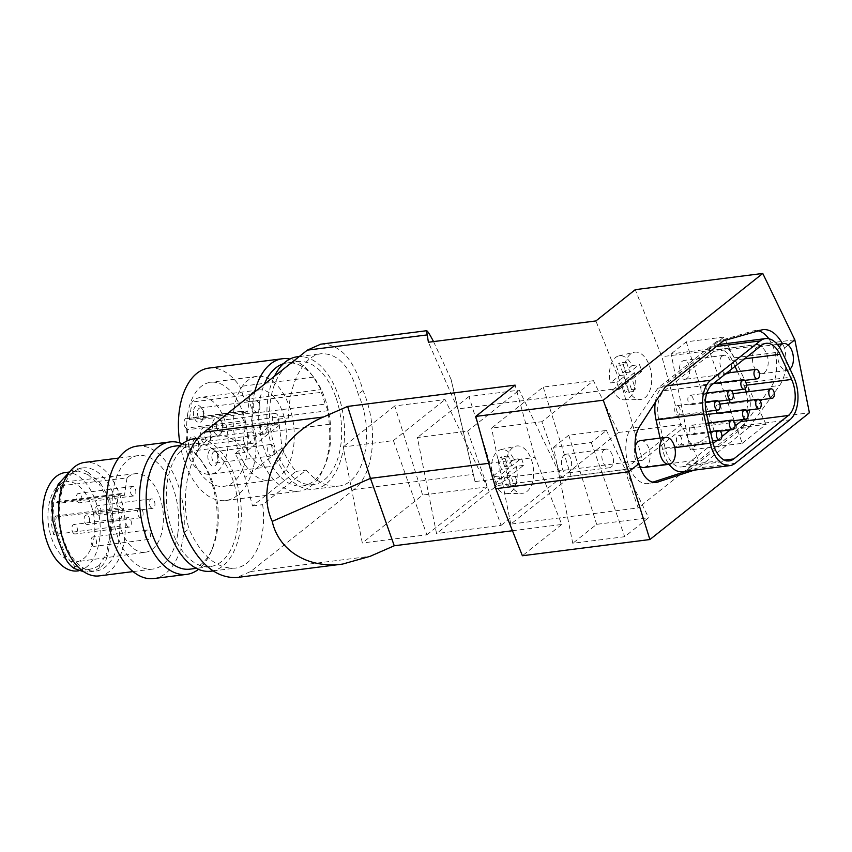 <?xml version="1.0" encoding="UTF-8"?>
<svg xmlns="http://www.w3.org/2000/svg" width="852" height="852" viewBox="0 0 852 852"><rect width="100%" height="100%" fill="white"/><g stroke="black" fill="none" stroke-linecap="round" stroke-linejoin="round"><path stroke-width="0.64" stroke-dasharray="4.26 3.19" d="M688.906 470.442L741.922 428.311L749.11 427.395L696.095 469.527L686.957 471.071M624.58 469.612L638.191 507.92L698.502 459.995L681.366 424.498L624.58 469.612L561.724 477.61L541.872 421.708L593.482 380.695L618.499 432.486L561.724 477.61M723.582 340.747L716.394 341.663L657.904 388.139L630.97 428.034A31.151 17.849 82.8 0 0 628.084 463.648A31.151 17.849 82.8 0 0 647.861 483.585A31.151 17.849 82.8 0 0 649.756 483.159L652.547 482.253M696.095 469.527L694.199 470.155M433.54 341.588L451.038 379.278L457.843 408.928L622.514 387.99L642.514 460.282L681.888 429.003L661.876 356.7L635.262 289.659M622.514 387.99L595.899 320.948M630.565 354.027A23.835 13.653 82.8 0 0 624.836 380.737A23.835 13.653 82.8 0 0 640.033 399.503A23.835 13.653 82.8 0 0 645.134 397.575A23.835 13.653 82.8 0 0 650.545 369.48A23.835 13.653 82.8 0 0 634.037 352.302A23.835 13.653 82.8 0 0 630.565 354.027M593.482 380.695L543.214 387.085L491.593 428.098L541.872 421.708M501.093 525.354L561.415 477.418L519.251 390.131L468.983 396.521L496.865 485.629L436.554 533.565L417.373 437.534L467.642 431.144L501.093 525.354L436.554 533.565M561.415 477.418L496.865 485.629M451.038 379.278L475.022 481.582L457.843 408.928L428.407 342.238M657.904 388.139L665.092 387.223M210.923 571.213A66.744 38.233 82.8 0 0 235.578 478.728A66.744 38.233 82.8 0 0 194.096 438.791M167.28 482.328A61.972 35.507 -97.2 0 1 194.575 443.615A61.972 35.507 -97.2 0 1 237.495 527.867A61.972 35.507 -97.2 0 1 210.21 566.58A61.972 35.507 -97.2 0 1 167.28 482.328M543.214 387.085L571.096 476.193L510.774 524.118L638.191 507.92M510.774 524.118L491.593 428.098M553.587 447.279L568.763 435.223L606.422 430.441L591.256 442.497L553.587 447.279L572.768 543.299L624.708 536.696L648.585 517.728L596.645 524.331L572.768 543.299M591.256 442.497L624.708 536.696M742.241 443.306L766.108 424.339L714.168 430.942L690.301 449.909L671.12 353.889L708.779 349.096L742.241 443.306L690.301 449.909M708.779 349.096L723.955 337.041L766.108 424.339M722.145 356.093C716.883 359.682 721.559 375.168 727.533 373.921L729.259 373.176C734.52 369.576 729.844 354.091 723.88 355.337L722.145 356.093M681.888 429.003L809.4 412.783M794.82 339.799L661.876 356.7M723.955 337.041L686.286 341.833L671.12 353.889M426.863 534.79L487.184 486.865L445.032 399.567L394.753 405.957L422.635 495.065L362.324 543.001L343.143 446.97L393.411 440.58L426.863 534.79L362.324 543.001M487.184 486.865L422.635 495.065M394.753 405.957L343.143 446.97M512.446 530.743L561.745 524.47L535.131 457.428L515.119 385.136M561.745 524.47L522.382 555.749M512.51 447.843A23.835 13.653 82.8 0 0 506.78 474.553A23.835 13.653 82.8 0 0 521.978 493.319A23.835 13.653 82.8 0 0 527.079 491.391A23.835 13.653 82.8 0 0 532.489 463.296A23.835 13.653 82.8 0 0 515.971 446.118A23.835 13.653 82.8 0 0 512.51 447.843M282.023 448.067L244.939 477.535L252.522 505.939L295.995 471.401C290.468 464.883 285.814 457.098 282.023 448.067L278.508 419.141L235.045 453.69C239.274 460.368 242.575 468.312 244.939 477.535M320.714 344.187C339.81 343.654 353.91 359.075 363.005 390.472C378.789 427.001 374.475 474.202 353.953 489.485L250.722 571.511L236.728 577.539M184.192 532.564L188.92 528.804C177.844 488.633 193.894 437.364 218.059 435.745C228.166 434.776 237.197 440.324 245.163 452.401L288.626 417.863C288.327 384.71 303.237 355.433 321.279 353.718C337.988 353.26 350.321 366.754 358.277 394.22C375.636 433.593 364.528 484.234 338.116 486.141C327.104 487.227 316.433 481.881 306.113 470.112L262.64 504.65C267.219 537.25 254.556 566.239 234.886 568.167C216.536 568.838 201.21 555.717 188.92 528.804M363.005 390.472L358.277 394.22M393.411 440.58L445.032 399.567M716.394 341.663L753.104 330.981A31.151 17.849 -97.2 0 1 754.691 330.651A31.151 17.849 -97.2 0 1 758.291 330.821M618.499 432.486L681.366 424.498M686.286 341.833L714.168 430.942M686.829 378.565L685.168 379.3C679.619 380.503 677.202 364.731 682.399 361.142L684.06 360.407C689.619 359.203 692.026 374.986 686.829 378.565M606.422 430.441L648.585 517.728M568.763 435.223L596.645 524.331M297.316 356.764A66.744 38.233 -97.2 0 1 338.808 396.702A66.744 38.233 -97.2 0 1 314.154 489.186A66.744 38.233 -97.2 0 1 272.661 449.26A66.744 38.233 -97.2 0 1 274.45 376.264M336.242 398.427A61.972 35.507 -97.2 0 1 313.43 484.554A61.972 35.507 -97.2 0 1 274.994 447.715A61.972 35.507 -97.2 0 1 297.795 361.589A61.972 35.507 -97.2 0 1 336.242 398.427M749.11 427.395L779.676 385.466C786.066 375.359 787.685 362.856 784.543 347.978L782.519 343.739M768.834 338.766A31.151 17.849 -97.2 0 1 771.348 386.531L741.922 428.311M784.543 347.978L788.164 345.092M468.983 396.521L417.373 437.534M467.642 431.144L519.251 390.131M604.089 449.909L605.815 449.153C611.789 447.907 616.465 463.392 611.203 466.992L609.468 467.737C603.504 468.983 598.818 453.498 604.089 449.909M488.739 463.328L535.131 457.428M571.096 476.193L698.502 459.995M642.514 460.282L475.022 481.582M252.522 505.939L262.64 504.65M295.995 471.401L306.113 470.112M235.045 453.69L245.163 452.401M278.508 419.141L288.626 417.863M640.544 440.59A13.557 7.774 -97.2 0 1 649.565 450.836A13.557 7.774 -97.2 0 1 646.402 466.438A13.557 7.774 -97.2 0 1 643.963 467.503M639.65 466.001A13.557 7.774 -97.2 0 1 635.091 446.65M756.171 347.84A13.557 7.774 -97.2 0 1 758.599 346.775A13.557 7.774 -97.2 0 1 767.631 357.031A13.557 7.774 -97.2 0 1 764.457 372.622A13.557 7.774 -97.2 0 1 762.018 373.687A13.557 7.774 -97.2 0 1 752.998 363.431A13.557 7.774 -97.2 0 1 756.171 347.84M682.207 471.678A29.458 16.88 82.8 0 0 687.489 469.356L742.177 425.904A29.458 16.88 82.8 0 0 745.979 382.899L734.286 357.797A29.458 16.88 82.8 0 0 717.757 344.666A29.458 16.88 82.8 0 0 712.474 346.977L662.994 386.307A29.458 16.88 82.8 0 0 655.316 402.282M660.087 438.109L662.547 449.206A29.458 16.88 82.8 0 0 669.044 464.308M568.774 472.381C573.96 468.802 571.554 453.019 565.994 454.222L564.343 454.957C559.146 458.546 561.553 474.319 567.112 473.116L568.774 472.381M511.732 465.916L508.388 455.948L505.13 458.546L508.463 468.515L498.889 476.119A22.929 13.142 82.8 0 0 501.221 483.084L510.795 475.48L514.139 485.448L517.398 482.86L514.054 472.892L523.639 465.277A22.929 13.142 82.8 0 0 521.307 458.312L511.732 465.916L504.746 466.811L513.958 459.494A22.195 12.716 82.8 0 0 500.731 449.707A22.195 12.716 82.8 0 0 497.504 451.315A22.195 12.716 82.8 0 0 491.913 474.798M498.889 476.119L492.286 476.715L501.487 469.399L508.463 468.515M523.639 465.277L516.291 466.459A22.195 12.716 82.8 0 1 511.072 491.86A22.195 12.716 82.8 0 1 506.322 493.659A22.195 12.716 82.8 0 1 494.618 483.68L501.221 483.084M510.795 475.48L503.82 476.364L507.153 486.332L510.423 483.744L507.078 473.776L514.054 472.892M514.139 485.448L507.153 486.332M517.398 482.86L510.423 483.744M507.078 473.776L516.291 466.459M513.958 459.494L521.307 458.312M504.746 466.811L501.413 456.842L498.154 459.43L501.487 469.399M505.13 458.546L498.154 459.43M508.388 455.948L501.413 456.842M494.618 483.68L503.82 476.364M629.788 372.111L622.812 372.995L632.014 365.678A22.195 12.716 82.8 0 0 618.797 355.891A22.195 12.716 82.8 0 0 615.559 357.499A22.195 12.716 82.8 0 0 610.341 382.899L616.954 382.303A22.929 13.142 82.8 0 0 619.287 389.268L628.861 381.664L632.195 391.632L635.454 389.044L632.12 379.076L641.694 371.461A22.929 13.142 82.8 0 0 639.362 364.496L629.788 372.111L626.454 362.132L623.195 364.731L626.529 374.699L616.954 382.303M641.694 371.461L634.346 372.643A22.195 12.716 82.8 0 1 629.127 398.044A22.195 12.716 82.8 0 1 624.378 399.844A22.195 12.716 82.8 0 1 612.673 389.865L619.287 389.268M628.861 381.664L621.885 382.548L625.219 392.516L628.478 389.928L625.144 379.96L632.12 379.076M632.195 391.632L625.219 392.516M635.454 389.044L628.478 389.928M625.144 379.96L634.346 372.643M632.014 365.678L639.362 364.496M622.812 372.995L619.479 363.027L616.209 365.615L619.553 375.583L610.341 382.899M619.553 375.583L626.529 374.699M623.195 364.731L616.209 365.615M626.454 362.132L619.479 363.027M612.673 389.865L621.885 382.548M790.049 369.086A13.557 7.774 -97.2 0 1 789.676 369.417A13.557 7.774 -97.2 0 1 787.237 370.482A13.557 7.774 -97.2 0 1 778.813 362.388A13.557 7.774 -97.2 0 1 779.388 347.105M717.48 413.167A4.771 2.726 82.8 0 0 719.131 413.816A4.771 2.726 82.8 0 0 720.898 407.203A4.771 2.726 82.8 0 0 717.938 404.349A4.771 2.726 82.8 0 0 715.989 410.313M694.668 428.045A4.771 2.726 82.8 0 0 691.707 425.201A4.771 2.726 82.8 0 0 689.939 431.804A4.771 2.726 82.8 0 0 692.91 434.658A4.771 2.726 82.8 0 0 694.668 428.045M692.953 398.108A4.771 2.726 82.8 0 0 689.982 395.253A4.771 2.726 82.8 0 0 688.224 401.856A4.771 2.726 82.8 0 0 691.185 404.711A4.771 2.726 82.8 0 0 692.953 398.108M707.778 417.629A4.771 2.726 82.8 0 0 704.817 414.775A4.771 2.726 82.8 0 0 703.06 421.378A4.771 2.726 82.8 0 0 706.02 424.232A4.771 2.726 82.8 0 0 707.778 417.629M706.063 387.681A4.771 2.726 82.8 0 0 703.102 384.827A4.771 2.726 82.8 0 0 701.334 391.441A4.771 2.726 82.8 0 0 704.306 394.295A4.771 2.726 82.8 0 0 706.063 387.681M679.832 408.523A4.771 2.726 82.8 0 0 676.871 405.68A4.771 2.726 82.8 0 0 675.114 412.283A4.771 2.726 82.8 0 0 678.075 415.137A4.771 2.726 82.8 0 0 679.832 408.523M681.557 438.471A4.771 2.726 82.8 0 0 678.586 435.617A4.771 2.726 82.8 0 0 676.829 442.22A4.771 2.726 82.8 0 0 679.789 445.074A4.771 2.726 82.8 0 0 681.557 438.471M730.601 402.74A4.771 2.726 82.8 0 0 732.251 403.39A4.771 2.726 82.8 0 0 734.009 396.787A4.771 2.726 82.8 0 0 731.048 393.933A4.771 2.726 82.8 0 0 729.099 399.886M715.765 383.219A4.771 2.726 82.8 0 0 717.416 383.869A4.771 2.726 82.8 0 0 719.173 377.266A4.771 2.726 82.8 0 0 716.212 374.411A4.771 2.726 82.8 0 0 714.455 381.014A4.771 2.726 82.8 0 0 715.03 382.292M735.01 366.403L732.219 360.396A24.697 14.143 82.8 0 0 718.364 349.395A24.697 14.143 82.8 0 0 713.933 351.333L664.443 390.663A24.697 14.143 82.8 0 0 658.639 418.875L665.124 448.109A24.697 14.143 82.8 0 0 681.6 466.949A24.697 14.143 82.8 0 0 686.03 465L713.145 443.466M717.075 440.335L721.868 436.533M730.196 429.919L734.988 426.106M742.688 419.567A24.697 14.143 82.8 0 0 746.682 410.653M746.757 410.302A24.697 14.143 82.8 0 0 746.214 392.005M745.212 388.725A24.697 14.143 82.8 0 0 743.902 385.509L737.481 371.706M283.311 363.772A61.972 35.507 -97.2 0 1 286.943 362.973A61.972 35.507 -97.2 0 1 313.792 377.351A61.972 35.507 -97.2 0 1 325.389 399.812A61.972 35.507 -97.2 0 1 325.507 400.142A61.972 35.507 -97.2 0 1 324.974 465.288A61.972 35.507 -97.2 0 1 302.577 485.928A61.972 35.507 -97.2 0 1 264.141 449.089A61.972 35.507 -97.2 0 1 264.024 448.759A61.972 35.507 -97.2 0 1 264.226 384.39M254.727 391.941A66.744 38.233 82.8 0 0 257.783 451.123A66.744 38.233 82.8 0 0 299.308 491.146A66.744 38.233 82.8 0 0 323.419 468.919A66.744 38.233 82.8 0 0 329.277 424.296L328.105 410.675L325.166 404.104A68.65 39.33 82.8 0 0 323.387 398.214A68.65 39.33 82.8 0 0 321.236 392.357L321.055 389.598L313.493 377.127A66.744 38.233 82.8 0 0 311.385 374.22A66.744 38.233 82.8 0 0 289.946 359.043M187.536 415.041A52.441 30.044 -97.2 0 1 210.625 382.282A52.441 30.044 -97.2 0 1 246.942 453.573A52.441 30.044 -97.2 0 1 223.852 486.332A52.441 30.044 -97.2 0 1 187.536 415.041M208.825 368.096A66.744 38.233 -97.2 0 1 239.849 386.488L244.46 399.343L249.135 401.516A68.65 39.33 82.8 0 1 253.076 413.273L251.51 420.419L255.621 433.657A66.744 38.233 -97.2 0 1 225.663 500.518A66.744 38.233 -97.2 0 1 179.847 442.891M234.044 409.12A52.441 30.044 -97.2 0 1 257.144 376.371A52.441 30.044 -97.2 0 1 293.461 447.662A52.441 30.044 -97.2 0 1 270.372 480.411A52.441 30.044 -97.2 0 1 234.044 409.12M243.406 439.76A38.734 22.195 -97.2 0 0 268.636 466.821A38.734 22.195 -97.2 0 0 285.771 425.595A38.734 22.195 -97.2 0 0 258.87 389.971A38.734 22.195 -97.2 0 0 250.126 394.646L247.527 412.112L245.61 411.143A5.24 3.003 -97.2 0 0 244.481 410.93L186.343 418.321A5.24 3.003 -97.2 0 1 187.461 418.534L189.378 419.503L191.988 402.037A38.734 22.195 -97.2 0 1 200.731 397.362A38.734 22.195 -97.2 0 1 227.622 432.986A38.734 22.195 -97.2 0 1 210.497 474.213A38.734 22.195 -97.2 0 1 185.257 447.151L187.866 429.674L246.004 422.283L243.406 439.76L185.257 447.151M187.866 429.674L186.024 428.173L244.173 420.781A5.24 3.003 -97.2 0 1 242.096 415.105A5.24 3.003 -97.2 0 1 244.481 410.93M244.173 420.781L246.004 422.283M250.126 394.646L191.988 402.037M189.378 419.503L247.527 412.112M186.024 428.173A5.24 3.003 -97.2 0 1 183.957 422.496A5.24 3.003 -97.2 0 1 186.343 418.321M193.702 409.908A8.584 4.92 -97.2 0 1 195.8 406.106A8.584 4.92 -97.2 0 1 201.029 407.437A8.584 4.92 -97.2 0 1 203.085 418.012A8.584 4.92 -97.2 0 1 202.574 419.61A8.584 4.92 -97.2 0 1 196.162 420.963A8.584 4.92 -97.2 0 1 193.702 409.908M208.133 453.562A8.584 4.92 -97.2 0 1 210.231 449.75A8.584 4.92 -97.2 0 1 215.46 451.091A8.584 4.92 -97.2 0 1 217.526 461.656A8.584 4.92 -97.2 0 1 217.015 463.264A8.584 4.92 -97.2 0 1 210.593 464.606A8.584 4.92 -97.2 0 1 208.133 453.562M189.069 440.995A8.584 4.92 -97.2 0 1 191.167 437.193A8.584 4.92 -97.2 0 1 196.397 438.524A8.584 4.92 -97.2 0 1 198.452 449.1A8.584 4.92 -97.2 0 1 197.941 450.697A8.584 4.92 -97.2 0 1 191.53 452.05A8.584 4.92 -97.2 0 1 189.069 440.995M212.766 422.475A8.584 4.92 -97.2 0 1 214.864 418.662A8.584 4.92 -97.2 0 1 220.104 420.004A8.584 4.92 -97.2 0 1 222.159 430.579A8.584 4.92 -97.2 0 1 221.648 432.177A8.584 4.92 -97.2 0 1 215.226 433.519A8.584 4.92 -97.2 0 1 212.766 422.475M203.905 443.296A8.584 4.92 -97.2 0 1 200.646 435.383A8.584 4.92 -97.2 0 1 203.01 427.928A8.584 4.92 -97.2 0 1 207.324 428.268A8.584 4.92 -97.2 0 1 208.25 429.259A8.584 4.92 -97.2 0 1 209.794 441.442A8.584 4.92 -97.2 0 1 203.905 443.296M197.589 410.962A5.719 3.28 -97.2 0 1 198.985 408.427A5.719 3.28 -97.2 0 1 199.996 407.991A5.719 3.28 -97.2 0 1 202.478 409.322A5.719 3.28 -97.2 0 1 203.852 416.362A5.719 3.28 -97.2 0 1 203.511 417.437A5.719 3.28 -97.2 0 1 202.456 418.907A5.719 3.28 -97.2 0 1 201.445 419.344A5.719 3.28 -97.2 0 1 198.218 416.756A5.719 3.28 -97.2 0 1 197.589 410.962M258.273 411.804A5.719 3.28 -97.2 0 1 257.261 412.24A5.719 3.28 -97.2 0 1 253.449 407.906A5.719 3.28 -97.2 0 1 254.801 401.335A5.719 3.28 -97.2 0 1 255.813 400.898A5.719 3.28 -97.2 0 1 259.626 405.232A5.719 3.28 -97.2 0 1 258.273 411.804M212.031 454.617A5.719 3.28 -97.2 0 1 213.426 452.071A5.719 3.28 -97.2 0 1 214.438 451.635A5.719 3.28 -97.2 0 1 216.909 452.966A5.719 3.28 -97.2 0 1 218.282 460.016A5.719 3.28 -97.2 0 1 217.942 461.081A5.719 3.28 -97.2 0 1 216.887 462.551A5.719 3.28 -97.2 0 1 215.875 462.987A5.719 3.28 -97.2 0 1 212.649 460.41A5.719 3.28 -97.2 0 1 212.031 454.617M272.704 455.458A5.719 3.28 -97.2 0 1 271.692 455.895A5.719 3.28 -97.2 0 1 267.879 451.549A5.719 3.28 -97.2 0 1 269.243 444.978A5.719 3.28 -97.2 0 1 270.254 444.542A5.719 3.28 -97.2 0 1 274.056 448.876A5.719 3.28 -97.2 0 1 272.704 455.458M192.957 442.05A5.719 3.28 -97.2 0 1 194.352 439.515A5.719 3.28 -97.2 0 1 195.364 439.078A5.719 3.28 -97.2 0 1 197.845 440.399A5.719 3.28 -97.2 0 1 199.219 447.449A5.719 3.28 -97.2 0 1 198.878 448.525A5.719 3.28 -97.2 0 1 197.813 449.984A5.719 3.28 -97.2 0 1 196.812 450.42A5.719 3.28 -97.2 0 1 193.585 447.843A5.719 3.28 -97.2 0 1 192.957 442.05M253.63 442.891A5.719 3.28 -97.2 0 1 252.629 443.328A5.719 3.28 -97.2 0 1 248.816 438.993A5.719 3.28 -97.2 0 1 250.168 432.411A5.719 3.28 -97.2 0 1 251.18 431.975A5.719 3.28 -97.2 0 1 254.993 436.32A5.719 3.28 -97.2 0 1 253.63 442.891M216.664 423.529A5.719 3.28 -97.2 0 1 218.059 420.995A5.719 3.28 -97.2 0 1 219.07 420.558A5.719 3.28 -97.2 0 1 221.541 421.878A5.719 3.28 -97.2 0 1 222.915 428.929A5.719 3.28 -97.2 0 1 222.574 429.994A5.719 3.28 -97.2 0 1 221.52 431.463A5.719 3.28 -97.2 0 1 220.508 431.9A5.719 3.28 -97.2 0 1 217.281 429.323A5.719 3.28 -97.2 0 1 216.664 423.529M277.337 424.371A5.719 3.28 -97.2 0 1 276.325 424.807A5.719 3.28 -97.2 0 1 272.512 420.462A5.719 3.28 -97.2 0 1 273.875 413.891A5.719 3.28 -97.2 0 1 274.887 413.454A5.719 3.28 -97.2 0 1 278.7 417.799A5.719 3.28 -97.2 0 1 277.337 424.371M206.802 440.495A5.719 3.28 -97.2 0 1 204.629 435.223A5.719 3.28 -97.2 0 1 206.205 430.249A5.719 3.28 -97.2 0 1 207.217 429.813A5.719 3.28 -97.2 0 1 209.081 430.484A5.719 3.28 -97.2 0 1 209.698 431.144A5.719 3.28 -97.2 0 1 210.732 439.259A5.719 3.28 -97.2 0 1 209.667 440.729A5.719 3.28 -97.2 0 1 208.655 441.166A5.719 3.28 -97.2 0 1 206.802 440.495M265.483 433.625A5.719 3.28 -97.2 0 1 264.471 434.073A5.719 3.28 -97.2 0 1 260.669 429.727A5.719 3.28 -97.2 0 1 262.022 423.156A5.719 3.28 -97.2 0 1 263.034 422.72A5.719 3.28 -97.2 0 1 266.846 427.054A5.719 3.28 -97.2 0 1 265.483 433.625M329.277 424.296L255.621 433.657M313.493 377.127L239.849 386.488M328.105 410.675L251.51 420.419M253.076 413.273L325.166 404.104M249.135 401.516L321.236 392.357M244.46 399.343L321.055 389.598M174.415 446.182A61.972 35.507 -97.2 0 1 201.264 460.57A61.972 35.507 -97.2 0 1 217.345 530.434A61.972 35.507 -97.2 0 1 212.446 548.496A61.972 35.507 -97.2 0 1 190.049 569.136M182.392 443.828A66.744 38.233 -97.2 0 1 198.857 457.439A66.744 38.233 -97.2 0 1 216.163 532.681A66.744 38.233 -97.2 0 1 210.891 552.128A66.744 38.233 -97.2 0 1 198.484 569.328M136.991 446.128A66.744 38.233 -97.2 0 1 183.223 536.866A66.744 38.233 -97.2 0 1 153.829 578.551M177.823 533.363A57.212 32.77 82.8 0 0 138.194 455.596A57.212 32.77 82.8 0 0 113.007 491.316A57.212 32.77 82.8 0 0 152.625 569.093A57.212 32.77 82.8 0 0 177.823 533.363M99.194 575.888A57.212 32.77 82.8 0 0 124.243 541.073A57.212 32.77 82.8 0 0 124.381 540.157A57.212 32.77 82.8 0 0 84.763 462.391M60.204 499.517A51.961 29.767 82.8 0 0 90.387 570.787A51.961 29.767 82.8 0 0 96.063 571A51.961 29.767 82.8 0 0 118.822 539.38A51.961 29.767 82.8 0 0 88.629 468.121A51.961 29.767 82.8 0 0 82.963 467.897A51.961 29.767 82.8 0 0 60.204 499.517M74.337 568.518L74.72 566.314L65.828 555.674L59.512 539.657L54.24 521.019L53.293 502.265L59.331 485.949L68.927 474.852L73.73 471.944L78.128 471.007L88.033 474.66L88.288 472.466L81.036 469.079L76.584 468.707L82.963 467.897M69.949 471.444L76.584 468.707M88.033 474.66L99.631 484.948L100.44 483.244L88.288 472.466M100.44 483.244L109.897 499.666L108.651 500.614L99.631 484.948M65.125 472.572A49.576 28.404 -97.2 0 1 95.946 502.233A49.576 28.404 -97.2 0 1 77.628 570.936M91.366 505.875A40.332 23.1 -97.2 0 1 76.605 561.745A40.332 23.1 -97.2 0 1 51.397 537.633A40.332 23.1 -97.2 0 1 66.435 481.731A40.332 23.1 -97.2 0 1 91.366 505.875M145.5 552.234A39.586 22.684 -97.2 0 0 159.984 497.398A39.586 22.684 -97.2 0 0 135.521 473.691A39.586 22.684 -97.2 0 0 127.012 477.919L60.758 485.8A40.3 23.089 -97.2 0 0 53.676 534.523L120.004 526.163A39.586 22.684 -97.2 0 0 120.76 528.57A39.586 22.684 -97.2 0 0 145.5 552.234L76.605 561.745M53.676 534.523L56.221 516.983L54.858 516.099A7.38 4.228 -97.2 0 1 51.557 508.154A7.38 4.228 -97.2 0 1 54.922 501.956A7.38 4.228 -97.2 0 1 56.839 502.456L58.202 503.34L60.758 485.8M56.221 516.983L122.518 508.868L120.004 526.163M122.518 508.868L120.75 507.717A7.38 4.228 -97.2 0 1 117.448 499.783A7.38 4.228 -97.2 0 1 120.814 493.574A7.38 4.228 -97.2 0 1 122.741 494.075L124.498 495.225L58.202 503.34M127.012 477.919L124.498 495.225M151.539 508.005A4.771 2.726 -97.2 0 1 149.409 502.872A4.771 2.726 -97.2 0 1 151.581 498.867A4.771 2.726 -97.2 0 1 152.827 499.187A4.771 2.726 -97.2 0 1 154.957 504.32A4.771 2.726 -97.2 0 1 152.785 508.325A4.771 2.726 -97.2 0 1 151.539 508.005M132.443 495.619A4.771 2.726 -97.2 0 1 130.313 490.486A4.771 2.726 -97.2 0 1 132.486 486.481A4.771 2.726 -97.2 0 1 133.732 486.801A4.771 2.726 -97.2 0 1 135.862 491.934A4.771 2.726 -97.2 0 1 133.689 495.939A4.771 2.726 -97.2 0 1 132.443 495.619M127.928 526.77A4.771 2.726 -97.2 0 1 125.787 521.648A4.771 2.726 -97.2 0 1 127.96 517.643A4.771 2.726 -97.2 0 1 129.206 517.963A4.771 2.726 -97.2 0 1 131.336 523.085A4.771 2.726 -97.2 0 1 129.163 527.1A4.771 2.726 -97.2 0 1 127.928 526.77M142.731 511.104A4.771 2.726 -97.2 0 1 140.974 517.707A4.771 2.726 -97.2 0 1 138.013 514.864A4.771 2.726 -97.2 0 1 139.771 508.25A4.771 2.726 -97.2 0 1 142.731 511.104M147.023 539.156A4.771 2.726 -97.2 0 1 144.883 534.034A4.771 2.726 -97.2 0 1 147.055 530.029A4.771 2.726 -97.2 0 1 148.301 530.349A4.771 2.726 -97.2 0 1 150.431 535.471A4.771 2.726 -97.2 0 1 148.259 539.486A4.771 2.726 -97.2 0 1 147.023 539.156M97.607 514.864A4.771 2.726 -97.2 0 1 95.467 509.73A4.771 2.726 -97.2 0 1 97.65 505.726A4.771 2.726 -97.2 0 1 98.885 506.045A4.771 2.726 -97.2 0 1 101.026 511.179A4.771 2.726 -97.2 0 1 98.843 515.183A4.771 2.726 -97.2 0 1 97.607 514.864M78.512 502.478A4.771 2.726 -97.2 0 1 76.371 497.344A4.771 2.726 -97.2 0 1 78.554 493.34A4.771 2.726 -97.2 0 1 79.79 493.659A4.771 2.726 -97.2 0 1 81.93 498.793A4.771 2.726 -97.2 0 1 79.747 502.797A4.771 2.726 -97.2 0 1 78.512 502.478M73.986 533.629A4.771 2.726 -97.2 0 1 71.845 528.506A4.771 2.726 -97.2 0 1 74.028 524.491A4.771 2.726 -97.2 0 1 75.264 524.821A4.771 2.726 -97.2 0 1 77.404 529.944A4.771 2.726 -97.2 0 1 75.232 533.959A4.771 2.726 -97.2 0 1 73.986 533.629M89.247 517.909A4.771 2.726 -97.2 0 1 87.49 524.512A4.771 2.726 -97.2 0 1 84.518 521.658A4.771 2.726 -97.2 0 1 86.286 515.055A4.771 2.726 -97.2 0 1 89.247 517.909M93.081 546.015A4.771 2.726 -97.2 0 1 90.94 540.892A4.771 2.726 -97.2 0 1 93.124 536.888A4.771 2.726 -97.2 0 1 94.359 537.207A4.771 2.726 -97.2 0 1 96.5 542.33A4.771 2.726 -97.2 0 1 94.316 546.345A4.771 2.726 -97.2 0 1 93.081 546.015M108.651 500.614L111.229 519.603L112.592 519.571L109.897 499.666M112.592 519.571L110.749 539.582L109.461 538.698L111.229 519.603M109.461 538.698L106.127 554.684L107.256 556.335L110.749 539.582M107.256 556.335C105.914 561.074 103.507 564.833 100.025 567.592L99.237 565.419L106.127 554.684M100.025 567.592L94.359 570.723L89.694 571.809L84.146 571.916M99.237 565.419L93.826 568.412L87.33 569.615L87.554 571.99M74.72 566.314L87.33 569.615M59.512 539.657L58.405 540.594M53.293 502.265L51.876 501.402M68.927 474.852L68.266 472.668M649.756 483.159L654.4 482.562M639.288 426.98L630.97 428.034M761.432 329.916L753.104 330.981M771.348 386.531L779.676 385.466M250.722 571.511L370.13 556.324M353.953 489.485L473.35 474.298M742.177 425.904L789.847 419.844M745.979 382.899L793.659 376.84M734.286 357.797L781.966 351.738M712.474 346.977L716.362 346.487M662.994 386.307L666.882 385.807M662.547 449.206L674.784 447.641M687.489 469.356L735.169 463.296M732.219 360.396L744.542 358.83M713.933 351.333L761.603 345.273M664.443 390.663L712.123 384.593M658.639 418.875L706.308 412.815M665.124 448.109L712.804 442.05M686.03 465L724.498 460.112M743.902 385.509L746.405 385.189M187.461 418.534L245.61 411.143M54.858 516.099L120.75 507.717M56.839 502.456L122.741 494.075M78.128 471.007L77.915 468.632M65.828 555.674L65.018 557.378M54.24 521.019L52.867 521.051M59.331 485.949L58.202 484.287M656.253 482.52L647.861 483.585M763.072 329.586L754.691 330.651M213.043 570.947L234.886 568.167M314.154 489.186L338.116 486.141M605.815 449.153L565.994 454.222M506.322 493.659L521.978 493.319M727.533 373.921L685.168 379.3M624.378 399.844L640.033 399.503M777.343 344.389L758.599 346.775M717.938 404.349L719.94 404.093M691.707 425.201L708.587 423.05M689.982 395.253L706.809 393.113M704.817 414.775L706.691 414.541M703.102 384.827L713.486 383.507M676.871 405.68L705.328 402.059M678.586 435.617L710.472 431.559M731.048 393.933L733.061 393.677M716.212 374.411L726.607 373.091M718.364 349.395L766.044 343.335M681.6 466.949L729.28 460.889M717.757 344.666L718.822 344.527M313.43 484.554L302.577 485.928M324.974 465.288L323.419 468.919M257.144 376.371L210.625 382.282M258.87 389.971L200.731 397.362M268.636 466.821L210.497 474.213M202.478 409.322L201.029 407.437M257.261 412.24L201.445 419.344M216.909 452.966L215.46 451.091M271.692 455.895L215.875 462.987M197.845 440.399L196.397 438.524M252.629 443.328L196.812 450.42M221.541 421.878L220.104 420.004M276.325 424.807L220.508 431.9M264.471 434.073L208.655 441.166M225.663 500.518L299.308 491.146M194.575 443.615L180.517 445.404M201.264 460.57L198.857 457.439M118.662 458.078L138.194 455.596M76.861 471.081L69.055 472.072M135.521 473.691L66.435 481.731M151.581 498.867L97.65 505.726M132.486 486.481L78.554 493.34M127.96 517.643L74.028 524.491M140.974 517.707L87.49 524.512M147.055 530.029L93.124 536.888M120.814 493.574L54.922 501.956M152.785 508.325L98.843 515.183M274.887 413.454L219.07 420.558M717.416 383.869L744.68 380.407M706.02 424.232L733.284 420.771M198.878 448.525L197.941 450.697M133.689 495.939L79.747 502.797M209.698 431.144L208.25 429.259M210.732 439.259L209.794 441.442M691.185 404.711L718.449 401.249M270.254 444.542L214.438 451.635M197.93 438.311L218.059 435.745M89.694 571.809L96.063 571M723.88 355.337L684.06 360.407M297.795 361.589L286.943 362.973M787.237 370.482L762.018 373.687M679.789 445.074L712.549 440.91M678.075 415.137L706.052 411.58M217.942 461.081L217.015 463.264M609.468 467.737L567.112 473.116M500.731 449.707L515.971 446.118M139.771 508.25L86.286 515.055M270.372 480.411L223.852 486.332M129.163 527.1L75.232 533.959M203.511 417.437L202.574 419.61M255.813 400.898L199.996 407.991M618.797 355.891L634.037 352.302M692.91 434.658L720.164 431.187M212.446 548.496L210.891 552.128M222.574 429.994L221.648 432.177M210.21 566.58L196.365 568.337M263.034 422.72L207.217 429.813M299.308 356.519L321.279 353.718M704.306 394.295L731.559 390.823M148.259 539.486L94.316 546.345M89.375 569.445L78.885 570.776M133.093 571.575L152.625 569.093M313.792 377.351L311.385 374.22M719.131 413.816L746.395 410.344M732.251 403.39L759.505 399.929M251.18 431.975L195.364 439.078"/><path stroke-width="1.28" d="M652.547 482.253L686.957 471.071M694.199 470.155L656.253 482.52C648.457 482.733 642.706 476.438 638.979 463.637L628.701 471.806L495.757 488.707L475.757 416.415L515.119 385.136L347.627 406.425L370.46 478.366L394.252 545.77L512.446 530.743M347.627 406.425L323.504 416.99C279.754 435.223 255.312 484.98 272.225 521.371C278.796 550.839 308.339 568.785 342.557 564.088L236.728 577.539C215.758 578.316 198.25 563.321 184.192 532.564C174.213 495.289 183.702 447.438 204.097 432.166L307.327 350.14L320.714 344.187L426.543 330.725L428.407 342.238L595.899 320.948L635.262 289.659L762.774 273.449L794.82 339.799L809.4 412.783L649.895 539.54L522.382 555.749L495.757 488.707M638.979 463.637C633.654 449.27 633.75 437.044 639.288 426.98L665.092 387.223L723.582 340.747L763.072 329.586C770.368 329.117 776.854 333.835 782.519 343.739M197.93 438.311L194.096 438.791A66.744 38.233 82.8 0 0 169.441 531.286A66.744 38.233 82.8 0 0 210.923 571.213L213.043 570.947M649.895 539.54L628.701 471.806L603.269 400.206L475.757 416.415M342.557 564.088L370.13 556.324L394.252 545.77M272.225 521.371L370.46 478.366L488.739 463.328M274.45 376.264A66.744 38.233 -97.2 0 1 297.316 356.764L299.308 356.519M788.164 345.092L794.82 339.799M603.269 400.206L762.774 273.449M426.543 330.725C427.438 330.714 429.77 334.335 433.54 341.588M758.291 330.821A31.151 17.849 -97.2 0 1 768.834 338.766M635.091 446.65A13.557 7.774 -97.2 0 1 638.105 441.655A13.557 7.774 -97.2 0 1 640.544 440.59L665.763 437.385A13.557 7.774 -97.2 0 1 674.784 447.63A13.557 7.774 -97.2 0 1 671.61 463.232A13.557 7.774 -97.2 0 1 669.182 464.297A13.557 7.774 -97.2 0 1 660.151 454.041A13.557 7.774 -97.2 0 1 663.325 438.45A13.557 7.774 -97.2 0 1 665.763 437.385M669.182 464.297L643.963 467.503A13.557 7.774 -97.2 0 1 639.65 466.001M669.044 464.308A29.458 16.88 82.8 0 0 682.207 471.678L729.876 465.618A29.458 16.88 82.8 0 0 735.169 463.296L789.847 419.844A29.458 16.88 82.8 0 0 793.659 376.84L781.966 351.738A29.458 16.88 82.8 0 0 765.437 338.606A29.458 16.88 82.8 0 0 760.154 340.917L710.664 380.248A29.458 16.88 82.8 0 0 703.731 413.902L710.227 443.136A29.458 16.88 82.8 0 0 729.876 465.618M655.316 402.282A29.458 16.88 82.8 0 0 656.051 419.961L660.087 438.109M491.913 474.798A22.195 12.716 82.8 0 0 492.286 476.715L492.435 476.705M779.388 347.105A13.557 7.774 -97.2 0 1 781.38 344.634A13.557 7.774 -97.2 0 1 783.819 343.569A13.557 7.774 -97.2 0 1 792.754 353.452A13.557 7.774 -97.2 0 1 790.049 369.086M715.989 410.313A4.771 2.726 82.8 0 0 716.17 410.962A4.771 2.726 82.8 0 0 717.48 413.167M760.815 402.133A4.771 2.726 82.8 0 0 757.854 399.279A4.771 2.726 82.8 0 0 756.097 405.882A4.771 2.726 82.8 0 0 759.057 408.736A4.771 2.726 82.8 0 0 760.815 402.133M734.594 422.975A4.771 2.726 82.8 0 0 731.623 420.121A4.771 2.726 82.8 0 0 729.866 426.724A4.771 2.726 82.8 0 0 732.827 429.578A4.771 2.726 82.8 0 0 734.594 422.975M732.869 393.028A4.771 2.726 82.8 0 0 729.908 390.173A4.771 2.726 82.8 0 0 728.151 396.787A4.771 2.726 82.8 0 0 731.112 399.631A4.771 2.726 82.8 0 0 732.869 393.028M747.705 412.549A4.771 2.726 82.8 0 0 744.744 409.695A4.771 2.726 82.8 0 0 742.976 416.308A4.771 2.726 82.8 0 0 745.947 419.163A4.771 2.726 82.8 0 0 747.705 412.549M745.99 382.612A4.771 2.726 82.8 0 0 743.029 379.758A4.771 2.726 82.8 0 0 741.261 386.361A4.771 2.726 82.8 0 0 744.222 389.215A4.771 2.726 82.8 0 0 745.99 382.612M719.759 403.454A4.771 2.726 82.8 0 0 716.798 400.6A4.771 2.726 82.8 0 0 715.03 407.203A4.771 2.726 82.8 0 0 718.002 410.057A4.771 2.726 82.8 0 0 719.759 403.454M721.474 433.391A4.771 2.726 82.8 0 0 718.513 430.537A4.771 2.726 82.8 0 0 716.756 437.151A4.771 2.726 82.8 0 0 719.716 440.005A4.771 2.726 82.8 0 0 721.474 433.391M729.099 399.886A4.771 2.726 82.8 0 0 729.291 400.536A4.771 2.726 82.8 0 0 730.601 402.74M773.936 391.707A4.771 2.726 82.8 0 0 770.975 388.853A4.771 2.726 82.8 0 0 769.207 395.466A4.771 2.726 82.8 0 0 772.178 398.31A4.771 2.726 82.8 0 0 773.936 391.707M759.1 372.186A4.771 2.726 82.8 0 0 756.139 369.331A4.771 2.726 82.8 0 0 754.382 375.945A4.771 2.726 82.8 0 0 757.343 378.789A4.771 2.726 82.8 0 0 759.1 372.186M713.145 443.466L717.075 440.335M721.868 436.533L730.196 429.919M734.988 426.106L740.718 421.548A24.697 14.143 82.8 0 0 742.688 419.567M746.214 392.005A24.697 14.143 82.8 0 0 745.212 388.725M737.481 371.706L735.01 366.403M715.03 382.292A4.771 2.726 82.8 0 0 715.765 383.219M761.603 345.273L712.123 384.593A24.697 14.143 82.8 0 0 706.308 412.815L712.804 442.05A24.697 14.143 82.8 0 0 729.28 460.889A24.697 14.143 82.8 0 0 733.71 458.94L788.388 415.488A24.697 14.143 82.8 0 0 791.583 379.449L779.889 354.336A24.697 14.143 82.8 0 0 766.044 343.335A24.697 14.143 82.8 0 0 761.603 345.273M179.847 442.891A66.744 38.233 -97.2 0 1 208.825 368.096L282.47 358.735A66.744 38.233 82.8 0 0 254.727 391.941M289.946 359.043A66.744 38.233 82.8 0 0 282.47 358.735M196.365 568.337L190.049 569.136A61.972 35.507 -97.2 0 1 147.13 484.884A61.972 35.507 -97.2 0 1 174.415 446.182L180.517 445.404M198.484 569.328A66.744 38.233 -97.2 0 1 186.78 574.365A66.744 38.233 -97.2 0 1 140.548 483.627A66.744 38.233 -97.2 0 1 169.942 441.943A66.744 38.233 -97.2 0 1 182.392 443.828M186.78 574.365L153.829 578.551A66.744 38.233 -97.2 0 1 107.608 487.823A66.744 38.233 -97.2 0 1 136.991 446.128L169.942 441.943M118.662 458.078L84.763 462.391A57.212 32.77 82.8 0 0 59.704 497.195A57.212 32.77 82.8 0 0 59.565 498.111A57.212 32.77 82.8 0 0 99.194 575.888L133.093 571.575M84.146 571.916L74.337 568.518C70.365 565.952 67.255 562.235 65.018 557.378L58.405 540.594L52.867 521.051L51.876 501.402L58.202 484.287L69.949 471.444M78.885 570.776L77.628 570.936A49.576 28.404 -97.2 0 1 46.817 541.276A49.576 28.404 -97.2 0 1 65.125 472.572L69.055 472.072M264.226 384.39A61.972 35.507 -97.2 0 1 283.311 363.772M654.4 482.562L658.074 482.104M323.504 416.99L204.097 432.166M426.735 334.964L307.327 350.14M716.362 346.487L760.154 340.917M666.882 385.807L710.664 380.248M656.051 419.961L703.731 413.902M674.784 447.641L710.227 443.136M744.542 358.83L779.889 354.336M724.498 460.112L733.71 458.94M740.718 421.548L788.388 415.488M746.405 385.189L791.583 379.449M783.819 343.569L777.343 344.389M719.94 404.093L757.854 399.279M708.587 423.05L731.623 420.121M706.809 393.113L729.908 390.173M706.691 414.541L744.744 409.695M713.486 383.507L743.029 379.758M705.328 402.059L716.798 400.6M710.472 431.559L718.513 430.537M733.061 393.677L770.975 388.853M726.607 373.091L756.139 369.331M718.822 344.527L765.437 338.606M744.68 380.407L757.343 378.789M733.284 420.771L745.947 419.163M718.449 401.249L731.112 399.631M712.549 440.91L719.716 440.005M706.052 411.58L718.002 410.057M720.164 431.187L732.827 429.578M731.559 390.823L744.222 389.215M746.395 410.344L759.057 408.736M759.505 399.929L772.178 398.31"/></g></svg>

